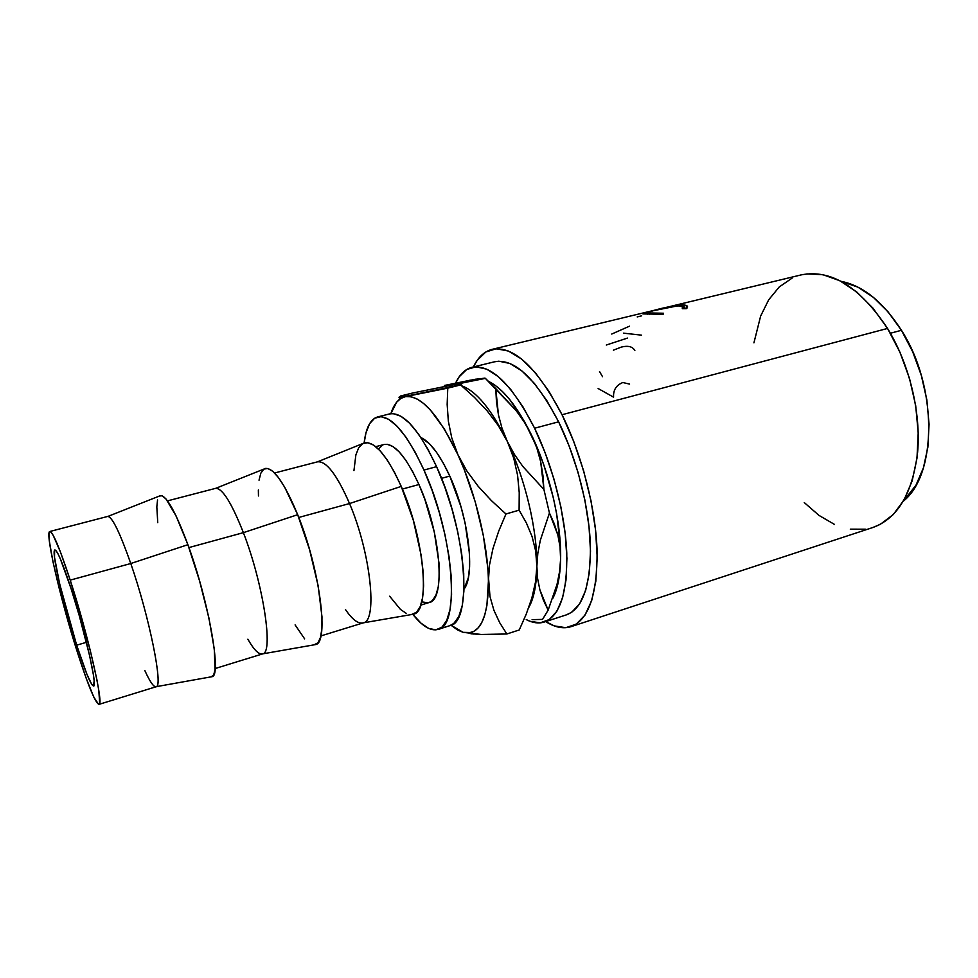 <?xml version="1.0" encoding="UTF-8"?>
<svg xmlns="http://www.w3.org/2000/svg" width="978" height="978" viewBox="0 0 978 978"><rect width="100%" height="100%" fill="white"/><g stroke="black" fill="none" stroke-linecap="round" stroke-linejoin="round"><path stroke-width="1.47" d="M71.052 588.548C85.074 631.482 97.763 687.228 93.558 686.006C90.746 684.967 85.11 671.36 76.663 645.174L86.419 642.326L76.663 645.174L86.993 674.478L91.859 684.6L93.375 686.018L94.169 681.018L93.375 674.649L89.499 655.187L79.218 615.48L71.052 588.548L60.294 558.731L57.702 553.255L55.783 550.394L54.609 550.174L54.511 557.35L59.609 583.695L76.663 645.174C63.399 604.049 50.856 549.978 54.89 549.966C57.347 550.357 62.739 563.218 71.052 588.548M384.097 444.501L387.312 444.293L392.96 446.543L399.195 451.897L405.797 460.222L412.471 471.237L418.939 484.526L402.374 489.061L418.939 484.526C405.858 456.323 394.281 442.973 384.207 444.477L375.76 446.665M320.882 635.932L363.168 622.888C377.826 621.458 370.809 553.12 349.537 503.548L298.767 517.46L349.537 503.548C370.711 552.888 377.801 620.993 363.327 622.839L413.352 614.233C430.723 612.02 424.794 538.854 401.237 486.396C387.3 455.895 375.1 441.371 364.635 442.814L317.557 461.812C326.346 460.895 337.007 474.807 349.537 503.548L401.237 486.396L349.537 503.548C336.909 474.599 326.2 460.699 317.41 461.861L274.573 472.997M215.148 668.536L262.52 653.927C273.803 653.659 263.473 584.208 243.375 532.655L188.937 547.57L243.375 532.655C263.253 583.67 273.693 652.583 262.789 653.842L315.601 644.575C329.317 642.949 319.916 568.915 297.679 514.697C284.61 483.291 273.901 467.875 265.539 468.425L215.747 488.328C222.495 488.266 231.7 503.034 243.375 532.655L297.679 514.697L243.375 532.655C231.493 502.545 222.189 487.79 215.478 488.389L167.495 500.87M98.949 704.38C95.306 702.938 88.106 685.517 77.348 652.118L59.475 589.489L52.959 561.641L49.377 541.335L49.377 531.873L50.832 531.934L53.215 535.382L60.514 552.167L70.22 580.125C88.154 634.991 104.316 706.14 98.949 704.38L156.064 686.764C163.571 687.791 149.5 617.216 130.771 563.524C149.194 616.348 163.265 686.079 156.321 686.654L212.153 676.666C221.835 675.725 208.644 600.798 187.898 544.697C175.808 512.325 166.737 495.944 160.673 495.54L107.935 516.408C112.433 517.276 120.037 532.973 130.771 563.524L187.898 544.697L130.771 563.524C119.744 532.179 112.042 516.482 107.666 516.445L49.817 531.494C52.885 531.898 59.682 548.108 70.22 580.125L130.771 563.524L70.22 580.125L90.147 649.918L96.834 679.417L98.802 690.444L99.67 703.084L98.619 704.392L93.864 697.228L86.382 678.781L77.348 652.118C60.636 600.199 44.707 531.739 49.817 531.494M438.022 629.416L449.819 625.675C472.692 622.876 466.726 531.616 436.579 466.653C418.902 429.33 403.254 411.75 389.635 413.902L377.63 416.934C390.955 414.843 406.396 432.557 423.975 470.063L436.579 466.653L423.975 470.063C453.951 535.345 460.418 626.788 438.022 629.416C430.723 631.323 422.337 626.311 412.85 614.38L420.943 623.12L428.719 628.426L435.821 629.856L441.922 627.204L446.738 620.382L450.027 609.514L451.579 594.917L451.274 577.106L449.061 556.824L445.014 534.942L439.293 512.496L432.166 490.516L423.975 470.063L415.112 452.044L406.004 437.239L397.056 426.212L388.633 419.305L381.09 416.652L374.684 418.193L369.611 423.694L365.992 432.789L364.134 442.961C365.931 427.838 370.43 419.159 377.63 416.934M566.323 614.881L571.702 612.277L579.624 603.866L585.614 590.578L589.331 572.778L590.504 551.079L589 526.396L584.832 499.831L578.132 472.667L569.245 446.237L558.621 421.811L534.611 428.217L522.9 406.738L510.626 389.354L498.377 376.701L486.677 369.146L476.005 366.799L466.738 369.476L459.159 376.848L455.601 383.107C459.648 374.391 465.088 369.122 471.922 367.325C491.017 363.963 511.922 384.256 534.611 428.217L558.621 421.811C535.699 378.254 514.379 358.241 494.636 361.762L472.142 367.263M872.62 527.582L880.322 524.342L893.317 514.501L904.124 499.856L912.181 480.846L916.985 458.156L918.208 432.741L915.701 405.748L909.528 378.498L899.98 352.3L887.547 328.437L562.044 414.733L548.951 391.334L535.186 372.508L521.421 358.926L508.267 350.992L496.249 348.755L485.797 352.007L477.215 360.32L473.328 366.982C478.022 357.263 484.306 351.383 492.166 349.342C513.646 345.466 536.934 367.276 562.044 414.733L887.547 328.437C859.772 286.823 830.982 268.974 801.202 274.891L659.527 309.024L682.62 304.904L687.571 306.151L686.299 308.693L682.289 308.693L683.121 306.75L677.901 305.808L649.893 311.407L646.788 312.911L663.5 313.241L663.108 314.317L642.326 313.742L659.527 309.024M903.403 501.127C937.083 474.44 937.78 386.567 901.435 330.295C883.158 301.945 862.987 285.613 840.921 281.297L857.84 287.104L873.317 297.3L888.085 311.872L901.435 330.295L890.396 333.241L901.435 330.295L912.706 351.787L921.313 375.356L926.851 399.892L929.063 424.22L927.877 447.19L923.44 467.777L916.019 485.112L903.391 501.127M449.782 476.066C439.88 454.733 430.247 441.885 420.882 437.521L429.586 443.89L436.371 452.08L443.205 462.936L449.782 476.066L441.506 478.34L449.782 476.066L460.993 506.812L465.112 523.071L469.501 553.793L469.599 566.922L468.315 577.815L463.975 589.159C475.552 575.186 468.719 516.861 449.782 476.066M534.611 428.217L545.186 452.851L554.086 479.489L560.859 506.836L565.198 533.548L566.91 558.352L565.993 580.113L562.558 597.937L556.885 611.213L549.281 619.551L540.174 622.864L529.978 621.262L526.237 619.6C532.729 622.949 538.756 623.756 544.306 622.032C559.893 616.018 567.387 593.059 566.763 553.157C565.235 514.538 552.656 465.479 534.611 428.217M552.68 598.573L552.68 598.573C557.546 589.428 560.198 576.262 560.614 559.061L560.345 544.954L556.653 513.878L553.291 497.557L543.841 465.027L537.973 449.538L524.563 421.689L509.917 399.806L502.521 391.603L495.259 385.405M555.345 592.57L558.071 583.084L559.844 571.849L560.614 559.061L559.563 571.69L557.02 584.428L548.157 610.113L542.545 619.404L548.157 610.113L543.499 600.394L539.905 589.942L537.619 578.634L536.873 566.372C536.629 584.746 533.915 598.487 528.719 607.57C533.915 598.487 536.629 584.746 536.873 566.372L537.802 553.548L540.308 540.345L549.44 513.022L554.257 523.756L557.839 534.942L560.015 546.69L560.614 559.061C561.531 523.132 549.685 472.301 531.494 434.99C517.46 406.689 503.328 388.902 489.098 381.652M477.802 378.963L470.125 381.2M804.258 502.57L819.014 515.406L834.527 524.44M850.298 529.159L865.762 529.208M570.993 626.678C563.23 629.074 554.795 627.375 545.687 621.58L554.22 625.883L565.761 627.705L576.176 624.184L584.954 615.162L591.641 600.736L595.822 581.262L597.203 557.423L595.602 530.223L591.03 500.895L583.646 470.883L573.817 441.677L562.044 414.733C582.081 455.222 595.81 508.841 597.093 551.091C597.326 594.722 588.622 619.918 570.993 626.678L872.975 527.472C897.682 518.426 912.56 493.328 917.621 452.203C921.117 412.533 909.393 364.036 887.547 328.437L872.853 308.021L856.667 291.909L839.772 280.698L822.926 274.696L806.838 273.901M792.131 278.107L779.295 286.909L768.708 299.781L760.639 316.065L753.928 342.838M544.538 621.959L566.555 614.807C582.68 608.622 590.639 585.663 590.419 545.907C589.245 507.448 576.812 458.743 558.621 421.811L546.775 400.54L534.306 383.339L521.812 370.858L509.831 363.449L498.853 361.2L494.403 361.823M524.477 422.362L531.494 434.99L536.934 448.266L540.687 461.775L542.937 475.491L543.902 489.428L549.44 513.022L543.902 489.428L522.924 466.579L514.355 454.33L507.325 441.481C525.357 479.134 537.374 530.32 536.873 566.372L537.802 553.548L540.308 540.345L549.44 513.022L557.839 534.942L560.015 546.69L560.614 559.061L559.563 571.69L557.02 584.428L548.157 610.113L539.905 589.942L537.619 578.634L536.873 566.372C537.374 530.32 525.357 479.134 507.325 441.481L501.995 428.205L498.45 414.941L496.457 401.726L495.76 388.608L516.054 410.467L524.477 422.362L531.494 434.99L536.934 448.266L540.687 461.775L543.902 489.428L522.924 466.579L514.355 454.33L507.325 441.481L501.995 428.205L498.45 414.941L495.76 388.608L485.381 378.376L516.054 410.467L524.477 422.362M484.954 378.083L458.682 383.816L444.415 385.809L469.464 380.332L484.954 378.083M449.244 385.894L452.606 384.916L445.626 385.87M532.105 619.636L542.545 619.404L532.105 619.636M461.628 385.784C476.518 391.176 491.763 409.745 507.325 441.481C491.763 409.745 476.518 391.176 461.628 385.784M444.428 385.454L475.614 379.207L485.381 378.376L452.606 384.916L461.543 384.207L460.626 384.929L474.538 397.484L487.362 411.115L498.413 425.736L507.325 441.481L513.743 458.181L517.582 475.247L519.232 492.655L519.098 510.174L526.421 523.034L532.069 536.555L535.675 550.956L536.873 566.372L535.504 582.093L531.824 598.108L526.237 614.135L519.245 629.966L506.849 633.988L499.685 622.68L493.914 610.284L489.99 596.531L487.68 566.995L483.315 535.443L475.296 502.056L464.281 469.684L457.936 454.758L444.293 428.902L430.332 409.941L423.572 403.437L417.141 399.036L411.139 396.75L405.674 396.567L400.809 398.425L396.616 402.227L390.882 413.67C393.804 404.464 398.168 398.902 403.987 396.97L398.987 397.264L400.613 395.992L412.496 393.046L452.606 384.916L461.543 384.207M453.878 384.745L412.496 393.046L400.613 395.992L398.987 397.264M463.144 632.338L457.887 630.125L463.144 632.338L451.005 625.223L457.301 629.783L463.144 632.338L468.609 632.937L473.609 631.519L478.034 628.035L481.787 622.497L484.77 614.942L486.91 605.455L488.401 581.274C488.364 611.996 482.533 629.086 470.931 632.546L463.144 632.338L481.09 634.465L506.849 633.988L519.245 629.966L526.237 614.135M400.075 397.3L399.11 399.672L400.075 397.3M457.936 454.758C475.626 493.108 488.034 544.99 488.401 581.274L489.452 565.211L492.998 548.413L498.67 531.237L505.968 513.976L491.396 500.614L478.108 486.213L466.836 470.944L457.936 454.758L451.775 437.924L448.34 421.139L447.166 404.452L447.765 388.132L405.674 396.567C421.151 395.185 438.572 414.586 457.936 454.758L451.775 437.924L448.34 421.139L447.166 404.452L447.765 388.132L460.626 384.929L474.538 397.484L487.362 411.115L498.413 425.736L507.325 441.481L513.743 458.181L517.582 475.247L519.232 492.655L519.098 510.174L505.968 513.976L491.396 500.614L478.108 486.213L466.836 470.944L457.936 454.758M460.626 384.929L401.078 397.215M470.919 633.781L481.09 634.465L506.849 633.988L499.685 622.68L493.914 610.284L489.99 596.531L488.401 581.274L489.452 565.211L492.998 548.413L498.67 531.237L505.968 513.976L519.098 510.174L526.421 523.034L532.069 536.555L535.675 550.956L536.873 566.372L535.504 582.093L531.824 598.108M420.784 605.113L429.122 602.546C445.87 600.394 440.931 532.802 418.939 484.526L424.904 499.514L434.293 531.971L438.963 562.888L439.281 576.066L438.23 586.983L435.919 595.223L432.447 600.541L429.049 602.57M427.997 602.803L422.777 602.008M378.596 448.988L382.471 445.161M449.684 625.724L453.816 623.438L458.78 616.592L462.215 605.712L463.902 591.115L463.706 573.34L461.592 553.096L457.606 531.286L451.922 508.902L444.794 487.02L436.579 466.653L427.667 448.719L418.462 434L409.403 423.046L400.858 416.2L393.168 413.608L389.476 413.951M156.321 686.654C153.974 687.583 150.123 682.192 144.793 670.468M210.979 676.874L213.595 675.187L215.013 669.954L214.329 649.416L208.925 618.01L199.573 580.895L187.898 544.697L176.04 515.846L166.016 498.988L162.189 495.797L159.573 495.98M157.544 499.954L156.822 506.897L157.751 522.668M262.789 653.842C259.048 654.991 254.072 650.113 247.862 639.209M295.099 624.893L304.647 638.891M313.938 644.869L317.948 642.827L320.515 637.375L321.884 628.597L321.97 616.776L318.156 585.846L309.574 549.673L297.679 514.697L284.647 487.093L278.412 477.533L272.728 471.274L267.801 468.499L263.974 469.061M263.803 469.171L260.845 473.156L259.023 480.21M258.351 489.966L258.461 495.956M363.327 622.839C358.4 624.172 352.459 619.771 345.503 609.6M389.647 596.213L400.442 609.404L406.518 613.548M411.261 614.6L416.64 612.228L420.222 606.58L422.582 597.741L423.584 585.969L423.119 571.69L421.2 555.504L413.315 520.235L401.237 486.396L394.305 471.922L387.178 459.941L380.185 450.895L373.596 445.088L367.691 442.667L362.667 443.609M362.667 443.621L358.681 447.79L355.87 454.917L353.95 470.614M686.703 305.515L683.866 304.94L684.282 307.936L683.072 307.887L684.282 307.936L683.866 304.94C675.896 305.258 665.835 307.092 653.707 310.429L643.39 312.984L643.145 313.914L663.108 314.317L663.5 313.241L649.416 313.266L649.588 314.439L649.416 313.266L647.314 313.033C645.15 312.703 647.803 311.725 655.284 310.075C665.248 307.422 673.5 306.016 680.052 305.833L682.399 306.273L682.289 308.693L686.299 308.693M684.282 307.936L686.703 308.376L684.282 307.936M637.191 316.921L641.69 315.833M611.727 334.048L629.514 326.175M623.499 333.156L641.421 335.136M606.311 345.038L627.509 338.07M613.389 350.185L621.336 347.08C628.169 345.393 632.668 346.567 634.856 350.589M602.534 376.689L599.538 371.554M598.133 388.523L613.585 397.178C613.145 390.063 616.226 385.173 622.827 382.52L629.6 384.097M492.411 349.28L648.206 311.75M470.931 632.546L473.633 634.05M647.546 314.317L647.314 313.033M686.984 308.131L686.715 305.515"/></g></svg>
